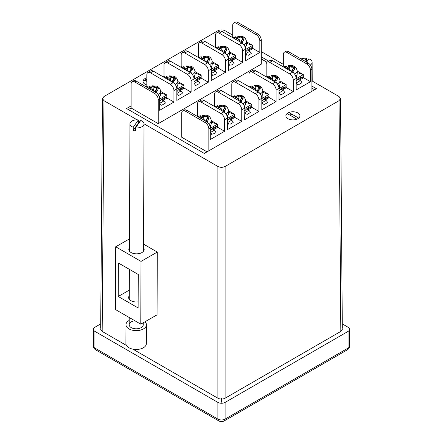 <?xml version="1.0" encoding="UTF-8"?>
<svg xmlns="http://www.w3.org/2000/svg" width="443" height="443" viewBox="0 0 443 443"><rect width="100%" height="100%" fill="white"/><g stroke="black" fill="none" stroke-linecap="round" stroke-linejoin="round"><path stroke-width="0.66" d="M287.95 118.707A7.033 4.059 180 0 1 287.95 118.702A7.033 4.059 180 0 1 287.95 112.965A7.033 4.059 180 0 1 297.895 112.965A7.033 4.059 180 0 1 297.895 118.702A7.033 4.059 180 0 1 287.95 118.707A7.033 4.059 0 0 0 296.904 119.178L287.125 113.535A7.033 4.059 0 0 0 285.89 115.833A7.033 4.059 0 0 0 287.95 118.707M292.358 114.466A5.117 2.951 0 0 0 289.783 115.069M146.827 81.29L143.305 80.299A7.033 4.059 0 0 0 143.045 81.385A7.033 4.059 0 0 0 146.827 84.984A7.033 4.059 180 0 1 145.105 84.253L145.105 84.253A7.033 4.059 180 0 1 146.827 77.785A7.033 4.059 0 0 0 144.424 78.97L146.827 79.646M146.827 80.676A5.117 2.951 0 0 0 146.107 81.091M232.708 35.141L225.116 30.755C222.707 29.631 220.293 29.631 217.884 30.755L103.972 96.524L102.471 98.595L103.972 100.699L137.114 119.831M138.354 120.546L140.01 121.504M144.019 123.818L217.884 166.463C220.293 167.592 222.707 167.592 225.116 166.463L339.028 100.699L340.529 98.595L339.028 96.524L311.905 80.864M103.972 100.699L102.167 331.403L126.421 345.407M132.922 349.162L217.884 398.213L217.884 166.463M143.554 244.143L148.704 247.116M283.337 64.368L261.281 51.632M225.116 166.463L225.116 398.213L340.833 331.403L339.028 100.699M131.095 105.916L126.571 108.524L204.323 153.416L316.429 88.694L311.905 86.08M268.823 61.206L261.281 56.854M217.884 402.394L94.929 331.403L94.929 348.109L217.884 419.095L217.884 402.394A5.117 2.951 0 0 0 225.116 402.394L225.116 419.095L348.071 348.109L348.071 331.403L225.116 402.394M93.434 346.022A5.117 2.951 0 0 0 94.929 348.109A3.837 2.215 -60 0 0 95.727 349.865C94.281 349.006 93.517 347.727 93.434 346.022L93.434 329.315A5.117 2.951 0 0 1 94.929 327.227L100.711 323.894M342.289 323.894L348.071 327.227A5.117 2.951 0 0 1 349.566 329.315A5.117 2.951 0 0 1 348.071 331.403M342.334 329.304L340.833 331.403M225.116 398.213C222.707 399.342 220.293 399.342 217.884 398.213M102.167 331.403L100.666 329.304M93.434 329.315A5.117 2.951 0 0 0 94.929 331.403M261.281 58.941L267.029 62.258M311.905 88.168L314.619 89.735M128.381 109.571L131.095 108.003L158.217 123.663L158.217 99.653A5.117 2.951 -120 0 0 154.601 93.39L134.711 81.905A5.117 2.951 -120 0 0 132.152 81.65A5.117 2.951 -120 0 0 131.095 83.993L131.095 108.003M145.066 80.798A5.753 3.322 180 0 1 146.013 80.078M198.514 101.801L201.404 100.129A5.117 2.951 60 0 1 203.963 100.384L223.848 111.869A5.117 2.951 60 0 1 227.469 118.131L224.573 119.798A5.117 2.951 -120 0 0 220.957 113.535L201.067 102.056A5.117 2.951 -120 0 0 198.514 101.801A5.117 2.951 -120 0 0 197.451 104.144L197.451 115.623L196.731 116.044M227.469 118.131L227.469 129.611L241.751 121.365L241.751 109.881A5.117 2.951 -120 0 0 238.135 103.618L218.244 92.138A5.117 2.951 -120 0 0 215.686 91.884A5.117 2.951 -120 0 0 214.628 94.226L214.628 105.705L213.908 106.126M215.686 91.884L218.582 90.211A5.117 2.951 60 0 1 221.14 90.466L241.025 101.951A5.117 2.951 60 0 1 244.647 108.214L241.751 109.881M244.946 105.417L244.647 119.699L258.928 111.448L258.928 99.968A5.117 2.951 -120 0 0 255.312 93.7L235.421 82.221A5.117 2.951 -120 0 0 232.863 81.966A5.117 2.951 -120 0 0 231.805 84.308L231.805 95.793L231.085 96.209M232.863 81.966L235.759 80.294A5.117 2.951 60 0 1 238.317 80.548L258.203 92.033A5.117 2.951 60 0 1 261.819 98.296L258.928 99.968M261.819 98.296L261.819 109.781L276.105 101.53L276.105 90.051A5.117 2.951 -120 0 0 272.489 83.788L252.599 72.303A5.117 2.951 -120 0 0 250.04 72.048A5.117 2.951 -120 0 0 248.983 74.391L248.983 85.876L248.263 86.291M250.04 72.048L252.936 70.376A5.117 2.951 60 0 1 255.495 70.631L275.38 82.116A5.117 2.951 60 0 1 278.996 88.378L276.105 90.051M278.996 88.378L278.996 99.863L293.283 91.612L293.283 80.133A5.117 2.951 -120 0 0 289.667 73.87L269.776 62.385A5.117 2.951 -120 0 0 267.218 62.131A5.117 2.951 -120 0 0 266.16 64.473L266.16 75.958L265.44 76.373M267.218 62.131L270.114 60.464A5.117 2.951 60 0 1 272.672 60.713L292.557 72.198A5.117 2.951 60 0 1 296.173 78.461L293.283 80.133M182.782 110.883L184.227 110.047A5.117 2.951 60 0 1 186.785 110.301L206.676 121.786A5.117 2.951 60 0 1 210.292 128.049L208.841 128.88A5.117 2.951 -120 0 0 205.225 122.617L185.34 111.138A5.117 2.951 -120 0 0 182.782 110.883A5.117 2.951 -120 0 0 181.719 113.225L181.719 137.236L207.036 151.849M210.292 128.049L210.292 139.528L224.573 131.283L224.573 119.798M208.841 150.803L208.841 128.88M311.905 91.302L311.905 69.379A5.117 2.951 -120 0 0 308.289 63.116L288.399 51.632A5.117 2.951 -120 0 0 285.846 51.377L284.395 52.213A5.117 2.951 -120 0 0 283.337 54.555L283.337 66.04L282.617 66.456M296.173 78.461L296.173 89.946L310.46 81.7L310.46 70.215A5.117 2.951 -120 0 0 306.844 63.953L286.953 52.468A5.117 2.951 -120 0 0 284.395 52.213M224.573 131.283L217.253 127.058M198.746 116.371L197.451 115.623M212.839 134.218L215.37 132.756M310.46 81.7L303.139 77.47M284.627 66.788L283.337 66.04M298.726 84.63L301.257 83.173M293.283 91.612L285.962 87.387M267.456 76.7L266.16 75.958M281.549 94.547L284.079 93.085M276.105 101.53L268.785 97.305M250.278 86.618L248.983 85.876M264.371 104.465L266.902 103.003M258.928 111.448L251.607 107.223M233.101 96.535L231.805 95.793M247.194 114.383L249.725 112.921M241.751 121.365L234.43 117.14M215.924 106.453L214.628 105.705M230.017 124.3L232.547 122.838M217.231 126.521L212.64 129.195L214.379 130.198A2.558 1.479 60 0 1 216.007 132.313M217.253 126.532L217.253 127.578L213.543 129.716M211.848 134.716A2.558 1.479 -120 0 0 210.292 132.64M209.899 125.934A7.415 4.28 -0 0 0 211.289 123.442L211.289 120.313C209.694 114.277 206.167 115.363 202.628 115.019L203.403 115.684C204.245 116.598 205.414 116.93 206.909 116.681L207.933 116.448L207.64 118.12M207.933 116.448A5.106 2.946 180 0 1 208.924 117.799L206.521 119.012L207.64 122.196M203.403 115.684L204.267 119.998L202.207 117.185L202.628 115.019M204.267 119.998L205.596 121.16M201.399 117.317A7.415 4.28 180 0 1 202.207 117.185M200.441 118.187L201.294 116.791L200.208 115.612L198.126 116.847M211.289 120.657L217.424 124.201L217.43 126.532A9.591 5.537 120 0 0 210.652 130.447A9.591 5.537 120 0 0 210.292 130.43M210.292 128.32L217.424 124.201L210.713 121.958M210.591 125.247L210.641 128.11L210.292 128.027M210.641 128.11L210.287 127.905M234.408 116.603L229.817 119.278L231.556 120.28A2.558 1.479 60 0 1 233.184 122.395M234.43 116.614L234.43 117.661L230.72 119.798M229.025 124.799A2.558 1.479 -120 0 0 227.469 122.728M227.076 116.016A7.415 4.28 -0 0 0 228.466 113.524L228.466 110.396C226.871 104.36 223.344 105.445 219.806 105.102L220.581 105.766C221.422 106.68 222.591 107.012 224.086 106.763L225.11 106.53L224.817 108.203M225.11 106.53A5.106 2.946 180 0 1 226.102 107.882L223.698 109.094L224.817 112.278M220.581 105.766L221.445 110.08L219.385 107.267L219.806 105.102M221.445 110.08L222.774 111.243M218.576 107.4A7.415 4.28 180 0 1 219.385 107.267M217.618 108.269L218.471 106.874L217.386 105.694L215.304 106.929M228.466 110.739L234.602 114.283L234.607 116.614A9.591 5.537 120 0 0 227.829 120.529A9.591 5.537 120 0 0 227.469 120.518M227.469 118.403L234.602 114.283L227.89 112.04M227.768 115.335L227.818 118.192L227.469 118.109M227.818 118.192L227.464 117.988M251.585 106.685L246.995 109.36L248.733 110.362A2.558 1.479 60 0 1 250.356 112.478M251.607 106.702L251.607 107.743L247.897 109.886M246.197 114.881A2.558 1.479 -120 0 0 244.647 112.81M244.254 106.104A7.415 4.28 -0 0 0 245.638 103.607L245.638 100.478C244.049 94.442 240.521 95.527 236.983 95.184L237.758 95.849C238.6 96.762 239.768 97.095 241.263 96.845L242.288 96.613L241.994 98.285M242.288 96.613A5.106 2.946 180 0 1 243.279 97.964L240.876 99.177L241.994 102.361M237.758 95.849L238.616 100.162L236.562 97.349L236.983 95.184M238.616 100.162L239.951 101.325M235.754 97.482A7.415 4.28 180 0 1 236.562 97.349M234.796 98.352L235.648 96.956L234.563 95.777L232.481 97.011M245.638 100.821L251.779 104.365L244.647 108.485M251.785 104.371L251.785 106.702A9.591 5.537 120 0 0 245.007 110.612A9.591 5.537 120 0 0 244.647 110.6M245.068 102.123L251.779 104.365M244.996 108.275L244.641 108.075M268.763 96.768L264.172 99.442L265.911 100.445A2.558 1.479 60 0 1 267.533 102.56M268.785 96.784L268.785 97.825L265.075 99.968M263.375 104.963A2.558 1.479 -120 0 0 261.819 102.892M261.431 96.186A7.415 4.28 -0 0 0 262.815 93.689L262.815 90.56C261.226 84.524 257.699 85.61 254.16 85.266L254.935 85.936C255.777 86.845 256.946 87.177 258.441 86.933L259.465 86.695L259.172 88.367M259.465 86.695A5.106 2.946 180 0 1 260.456 88.046L258.053 89.259L259.172 92.443M254.935 85.936L255.794 90.245L253.739 87.432L254.16 85.266M255.794 90.245L257.128 91.408M252.931 87.57A7.415 4.28 180 0 1 253.739 87.432M251.973 88.434L252.826 87.038L251.74 85.859L249.658 87.099M262.815 90.904L268.956 94.448L268.962 96.784A9.591 5.537 120 0 0 262.184 100.699A9.591 5.537 120 0 0 261.819 100.683M261.819 98.573L268.956 94.448L262.245 92.21M262.123 95.5L262.173 98.357L261.819 98.274M262.173 98.357L261.819 98.158M285.94 86.85L281.349 89.525L283.088 90.533A2.558 1.479 60 0 1 284.711 92.642M285.962 86.867L285.962 87.908L282.252 90.051M280.552 95.046A2.558 1.479 -120 0 0 278.996 92.975M278.608 86.269A7.415 4.28 -0 0 0 279.993 83.777L279.993 80.643C278.403 74.607 274.876 75.692 271.337 75.349L272.113 76.019C272.954 76.927 274.123 77.259 275.618 77.016L276.642 76.777L276.349 78.45M276.642 76.777A5.106 2.946 180 0 1 277.634 78.129L275.23 79.341L276.349 82.525M272.113 76.019L272.971 80.327L270.917 77.514L271.337 75.349M272.971 80.327L274.306 81.49M270.103 77.652A7.415 4.28 180 0 1 270.917 77.514M269.15 78.516L269.997 77.121L268.918 75.941L266.836 77.182M279.993 80.986L286.134 84.53L278.996 88.655M286.139 84.535L286.139 86.867A9.591 5.537 120 0 0 279.361 90.782A9.591 5.537 120 0 0 278.996 90.765M279.422 82.293L286.134 84.535M279.3 85.582L279.35 88.439L278.996 88.356M279.35 88.439L278.996 88.24M303.117 76.932L298.527 79.613L300.265 80.615A2.558 1.479 60 0 1 301.888 82.73M303.139 76.949L303.139 77.99L299.429 80.133M297.729 85.128A2.558 1.479 -120 0 0 296.173 83.057M295.786 76.351A7.415 4.28 -0 0 0 297.17 73.859L297.17 70.725C295.581 64.689 292.053 65.774 288.515 65.437L289.29 66.101C290.132 67.009 291.3 67.342 292.795 67.098L293.82 66.86L293.526 68.532M293.82 66.86A5.106 2.946 180 0 1 294.811 68.211L292.408 69.424L293.526 72.608M289.29 66.101L290.148 70.409L288.094 67.596L288.515 65.437M290.148 70.409L291.483 71.578M287.28 67.735A7.415 4.28 180 0 1 288.094 67.596M286.328 68.599L287.175 67.209L286.095 66.024L284.013 67.264M297.17 71.068L303.311 74.612L303.317 76.949A9.591 5.537 120 0 0 296.539 80.864A9.591 5.537 120 0 0 296.173 80.847M296.173 78.738L303.311 74.618L296.6 72.375M296.478 75.664L296.528 78.527L296.173 78.439M296.528 78.527L296.173 78.322M147.884 72.569L150.775 70.902A5.117 2.951 60 0 1 153.333 71.151L173.224 82.636A5.117 2.951 60 0 1 176.84 88.899L173.944 90.571A5.117 2.951 -120 0 0 170.328 84.308L150.443 72.824A5.117 2.951 -120 0 0 147.884 72.569A5.117 2.951 -120 0 0 146.827 74.911L146.827 86.396L146.101 86.811M176.84 88.899L176.84 100.384L191.121 92.138L191.121 80.654A5.117 2.951 -120 0 0 187.505 74.391L167.62 62.906A5.117 2.951 -120 0 0 165.062 62.651A5.117 2.951 -120 0 0 164.004 64.994L164.004 76.478L163.279 76.894M165.062 62.651L167.952 60.984A5.117 2.951 60 0 1 170.511 61.239L190.401 72.718A5.117 2.951 60 0 1 194.017 78.981L191.121 80.654M194.017 78.981L194.017 90.466L208.299 82.221L208.299 70.736A5.117 2.951 -120 0 0 204.683 64.473L184.797 52.988A5.117 2.951 -120 0 0 182.239 52.739A5.117 2.951 -120 0 0 181.181 55.076L181.181 66.561L180.456 66.976M182.239 52.739L185.13 51.067A5.117 2.951 60 0 1 187.688 51.322L207.579 62.801A5.117 2.951 60 0 1 211.195 69.064L208.299 70.736M211.499 66.267L211.195 80.548L225.476 72.303L225.476 60.818A5.117 2.951 -120 0 0 221.86 54.555L201.975 43.071A5.117 2.951 -120 0 0 199.416 42.821A5.117 2.951 -120 0 0 198.353 45.158L198.353 56.643L197.633 57.064M199.416 42.821L202.307 41.149A5.117 2.951 60 0 1 204.865 41.404L224.756 52.883A5.117 2.951 60 0 1 228.372 59.152L225.476 60.818M228.677 56.35L228.372 70.631L242.653 62.385L242.653 50.901A5.117 2.951 -120 0 0 239.037 44.638L219.152 33.153A5.117 2.951 -120 0 0 216.594 32.904A5.117 2.951 -120 0 0 215.531 35.246L215.531 46.725L214.811 47.146M216.594 32.904L219.484 31.231A5.117 2.951 60 0 1 222.043 31.486L241.933 42.971A5.117 2.951 60 0 1 245.549 49.234L242.653 50.901M132.152 81.65L133.598 80.82A5.117 2.951 60 0 1 136.156 81.069L156.047 92.554A5.117 2.951 60 0 1 159.663 98.817L158.217 99.653M159.663 98.817L159.663 110.301L173.944 102.056L173.944 90.571M245.549 49.234L245.549 60.713L259.831 52.468L259.831 40.983A5.117 2.951 -120 0 0 256.215 34.72L236.324 23.241A5.117 2.951 -120 0 0 233.771 22.986L235.216 22.15A5.117 2.951 -120 0 1 237.775 22.405L257.66 33.884A5.117 2.951 -120 0 1 261.281 40.152L261.281 64.157L158.217 123.663M234.004 37.555L232.708 36.808L231.988 37.229M232.708 36.808L232.708 25.329A5.117 2.951 -120 0 1 233.771 22.986M173.944 102.056L166.623 97.825M148.117 87.144L146.827 86.396M162.216 104.991L164.746 103.529M259.831 52.468L252.51 48.243M248.097 55.403L250.633 53.941M242.653 62.385L235.333 58.155M216.826 47.473L215.531 46.725M230.925 65.32L233.455 63.858M225.476 72.303L218.155 68.072M199.649 57.391L198.353 56.643M213.747 75.238L216.278 73.776M208.299 82.221L200.978 77.99M182.472 67.308L181.181 66.561M196.57 85.156L199.101 83.694M191.121 92.138L183.801 87.908M165.294 77.226L164.004 76.478M179.393 95.073L181.923 93.611M166.601 97.294L162.011 99.968L163.749 100.971A2.558 1.479 60 0 1 165.377 103.086M166.623 97.305L166.623 98.346L162.919 100.489M161.219 105.484A2.558 1.479 -120 0 0 159.663 103.413M159.27 96.707A7.415 4.28 -0 0 0 160.659 94.215L160.659 91.081C159.065 85.045 155.537 86.136 151.999 85.792L152.774 86.457C153.616 87.365 154.784 87.697 156.279 87.454L157.304 87.216L157.01 88.888M157.304 87.216A5.106 2.946 180 0 1 158.295 88.572L155.892 89.779L157.01 92.964M152.774 86.457L153.638 90.765L151.584 87.952L151.999 85.792M153.638 90.765L154.967 91.934M150.77 88.091A7.415 4.28 180 0 1 151.584 87.952M149.817 88.954L150.664 87.564L149.579 86.379L147.497 87.62M160.659 91.424L166.801 94.968L159.663 99.094M166.806 94.974L166.806 97.305A9.591 5.537 120 0 0 160.023 101.22A9.591 5.537 120 0 0 159.663 101.203M160.089 92.731L166.801 94.974M159.967 96.02L160.012 98.883L159.663 98.795M160.012 98.883L159.663 98.678M180.096 90.571L183.801 88.428L183.801 87.387L179.188 90.051L180.927 91.053A2.558 1.479 60 0 1 182.555 93.168M178.396 95.566A2.558 1.479 -120 0 0 176.84 93.495M176.447 86.789A7.415 4.28 -0 0 0 177.837 84.297L177.837 81.163C176.242 75.127 172.715 76.218 169.176 75.875L169.951 76.539C170.793 77.447 171.962 77.78 173.457 77.536L174.481 77.298L174.188 78.97M174.481 77.298A5.106 2.946 180 0 1 175.472 78.655L173.069 79.862L174.188 83.046M169.951 76.539L170.815 80.847L168.761 78.034L169.176 75.875M170.815 80.847L172.144 82.016M167.947 78.173A7.415 4.28 180 0 1 168.761 78.034M166.994 79.042L167.842 77.647L166.756 76.462L164.674 77.702M177.837 81.506L183.978 85.05L183.983 87.387A9.591 5.537 120 0 0 177.2 91.302A9.591 5.537 120 0 0 176.84 91.286M176.84 89.176L183.978 85.056L177.266 82.813M177.145 86.103L177.189 88.965L176.84 88.877M177.189 88.965L176.835 88.761M200.956 77.459L196.365 80.133L198.104 81.135A2.558 1.479 60 0 1 199.732 83.251M200.978 77.47L200.978 78.516L197.273 80.654M195.573 85.649A2.558 1.479 -120 0 0 194.017 83.577M193.624 76.872A7.415 4.28 -0 0 0 195.014 74.38L195.014 71.245C193.419 65.21 189.892 66.3 186.353 65.957L187.129 66.622C187.97 67.53 189.139 67.862 190.634 67.618L191.658 67.38L191.365 69.053M191.658 67.38A5.106 2.946 180 0 1 192.65 68.737L190.246 69.944L191.365 73.128M187.129 66.622L187.993 70.93L185.938 68.117L186.353 65.957M187.993 70.93L189.322 72.098M185.124 68.255A7.415 4.28 180 0 1 185.938 68.117M184.172 69.125L185.019 67.729L183.934 66.544L181.851 67.785M195.014 71.589L201.155 75.133L201.161 77.47A9.591 5.537 120 0 0 194.377 81.385A9.591 5.537 120 0 0 194.017 81.368M194.017 79.258L201.155 75.138L194.444 72.896M194.322 76.185L194.366 79.048L194.017 78.959M194.366 79.048L194.012 78.843M218.133 67.541L213.543 70.215L215.281 71.218A2.558 1.479 60 0 1 216.909 73.333M218.155 67.552L218.155 68.599L214.451 70.736M212.751 75.736A2.558 1.479 -120 0 0 211.195 73.66M210.802 66.954A7.415 4.28 -0 0 0 212.191 64.462L212.191 61.328C210.597 55.292 207.069 56.383 203.531 56.039L204.306 56.704C205.148 57.618 206.316 57.95 207.811 57.701L208.836 57.468L208.542 59.135M208.836 57.468A5.106 2.946 180 0 1 209.827 58.819L207.424 60.032L208.542 63.216M204.306 56.704L205.17 61.012L203.115 58.199L203.531 56.039M205.17 61.012L206.499 62.181M202.301 58.338A7.415 4.28 180 0 1 203.115 58.199M201.349 59.207L202.196 57.812L201.111 56.626L199.029 57.867M212.191 61.671L218.333 65.221L218.338 67.552A9.591 5.537 120 0 0 211.555 71.467A9.591 5.537 120 0 0 211.195 71.45M211.195 69.341L218.333 65.221L211.621 62.978M211.544 69.13L211.189 68.925M235.311 57.623L230.72 60.298L232.459 61.3A2.558 1.479 60 0 1 234.087 63.415M235.333 57.634L235.333 58.681L231.628 60.818M229.928 65.819A2.558 1.479 -120 0 0 228.372 63.742M227.979 57.036A7.415 4.28 -0 0 0 229.369 54.544L229.369 51.41C227.774 45.374 224.247 46.465 220.708 46.122L221.483 46.786C222.325 47.7 223.494 48.032 224.989 47.783L226.013 47.551L225.72 49.223M226.013 47.551A5.106 2.946 180 0 1 227.004 48.902L224.601 50.114L225.72 53.298M221.483 46.786L222.347 51.095L220.293 48.287L220.708 46.122M222.347 51.095L223.676 52.263M219.479 48.42A7.415 4.28 180 0 1 220.293 48.287M218.521 49.289L219.374 47.894L218.288 46.714L216.206 47.949M229.369 51.753L235.51 55.303L228.372 59.423M235.515 55.309L235.515 57.634A9.591 5.537 120 0 0 228.732 61.549A9.591 5.537 120 0 0 228.372 61.533M228.798 53.06L235.51 55.303M228.721 59.212L228.366 59.008M252.488 47.706L247.897 50.38L249.636 51.382A2.558 1.479 60 0 1 251.264 53.498M252.51 47.717L252.51 48.763L248.805 50.901M247.105 55.901A2.558 1.479 -120 0 0 245.549 53.825M245.156 47.119A7.415 4.28 -0 0 0 246.546 44.627L246.546 41.498C244.951 35.462 241.424 36.547 237.885 36.204L238.661 36.869C239.502 37.782 240.671 38.115 242.166 37.865L243.19 37.633L242.897 39.305M243.19 37.633A5.106 2.946 180 0 1 244.182 38.984L241.778 40.197L242.897 43.381M238.661 36.869L239.525 41.182L237.47 38.369L237.885 36.204M239.525 41.182L240.854 42.345M236.656 38.502A7.415 4.28 180 0 1 237.47 38.369M235.698 39.372L236.551 37.976L235.466 36.797L233.383 38.032M246.546 41.841L252.687 45.385L245.549 49.505M252.693 45.391L252.693 47.717A9.591 5.537 120 0 0 245.909 51.632A9.591 5.537 120 0 0 245.549 51.615M245.976 43.143L252.687 45.385M245.854 46.432L245.898 49.295L245.549 49.212M245.898 49.295L245.544 49.09M342.644 328.064L342.323 327.875M100.677 327.875L100.356 328.064M221.5 398.008L221.5 402.183M298.715 118.137A7.033 4.059 0 0 0 299.955 115.833A7.033 4.059 0 0 0 296.195 112.24A7.033 4.059 0 0 0 288.936 112.489L298.715 118.137M129.478 247.637A7.669 4.408 0.2 0 0 128.83 249.392A7.669 4.408 0.2 0 0 131.078 252.527A7.669 4.408 0.2 0 0 139.429 253.507A7.669 4.408 0.2 0 0 144.169 249.453A7.669 4.408 0.2 0 0 143.538 247.692M138.144 301.838A7.669 4.408 -179.8 0 1 130.89 300.659A7.669 4.408 -179.8 0 1 128.642 297.524A7.669 4.408 -179.8 0 1 129.29 295.763M140.774 324.165L141.018 261.387L115.706 246.773L115.462 309.546L140.774 324.165L157.049 314.851L157.293 252.078L147.801 246.596M141.018 261.387L157.293 252.078M115.706 246.773L129.511 238.877M118.231 296.467L138.122 307.951L138.249 274.466L118.364 262.987L118.231 296.467L129.312 290.126M140.73 120.457A7.033 4.042 -179.8 0 1 144.025 123.896A7.033 4.042 -179.8 0 1 135.624 127.833L140.73 120.457M138.886 123.126A7.033 4.042 0.2 0 0 138.343 123.049L133.238 130.425A7.033 4.042 0.2 0 0 134.384 130.757A7.033 4.042 0.2 0 0 135.613 130.973L135.624 127.833M133.249 127.285A7.033 4.042 -179.8 0 1 129.96 123.846A7.033 4.042 -179.8 0 1 138.354 119.909L133.249 127.285L133.238 130.425M138.343 123.049L138.354 119.909M132.562 321.291A7.033 4.042 0.2 0 0 129.173 324.73A7.033 4.042 0.2 0 0 132.745 328.263A7.033 4.042 0.2 0 0 139.85 328.224A7.033 4.042 0.2 0 0 143.239 324.785L143.244 322.748M144.977 321.756A10.228 5.881 -179.8 0 1 146.434 324.797L146.362 343.63A10.228 5.881 -179.8 0 1 141.428 348.63A10.228 5.881 -179.8 0 1 131.1 348.696A10.228 5.881 -179.8 0 1 125.906 343.546L125.978 324.719A10.228 5.881 -179.8 0 1 129.19 320.461M146.434 324.797A10.228 5.881 -179.8 0 1 141.5 329.797A10.228 5.881 -179.8 0 1 131.172 329.863A10.228 5.881 -179.8 0 1 125.978 324.719M301.096 58.963A7.033 4.076 179.8 0 1 306.467 58.299L304.623 61.001M307.027 61.499A7.033 4.076 -0.2 0 0 306.484 61.422L306.467 58.299M306.595 62.136L308.849 58.841A7.033 4.076 179.8 0 1 312.138 62.275A7.033 4.076 179.8 0 1 310.327 65.021M306.484 61.422L306.163 61.887M349.566 346.022C349.483 347.727 348.719 349.006 347.273 349.865A3.837 2.215 -120 0 0 348.071 348.109A5.117 2.951 0 0 0 349.566 346.022L349.566 329.315M224.324 420.85C222.441 421.83 220.559 421.83 218.676 420.85A3.837 2.215 -60 0 1 217.884 419.095A5.117 2.951 0 0 0 225.116 419.095A3.837 2.215 -120 0 1 224.324 420.85L347.273 349.865M203.963 100.384L201.067 102.056M221.14 90.466L218.244 92.138M238.317 80.548L235.421 82.221M255.495 70.631L252.599 72.303M272.672 60.713L269.776 62.385M223.848 111.869L220.957 113.535M241.025 101.951L238.135 103.618M258.203 92.033L255.312 93.7M275.38 82.116L272.489 83.788M292.557 72.198L289.667 73.87M186.785 110.301L185.34 111.138M206.676 121.786L205.225 122.617M311.905 69.379L310.46 70.215M288.399 51.632L286.953 52.468M308.289 63.116L306.844 63.953M214.379 130.198L210.292 132.557M208.642 123.591A7.415 4.28 -0 0 0 211.289 120.313M207.23 118.298L206.909 116.681M208.686 117.849C208.863 118.896 208.26 119.754 206.87 120.43M203.226 115.446L207.689 116.492M206.128 121.471L206.693 120.186M199.195 117.467L200.873 116.016M231.556 120.28L227.469 122.645M225.819 113.674A7.415 4.28 -0 0 0 228.466 110.396M224.407 108.38L224.086 106.763M225.864 107.931C226.041 108.978 225.437 109.836 224.047 110.512M220.404 105.528L224.867 106.575M223.305 111.553L223.87 110.268M216.372 107.549L218.05 106.098M248.733 110.362L244.647 112.727M242.991 103.756A7.415 4.28 -0 0 0 245.638 100.478M241.585 98.462L241.263 96.845M243.041 98.019C243.218 99.06 242.614 99.919 241.225 100.594M237.581 95.61L242.044 96.657M240.483 101.635L241.047 100.351M233.55 97.632L235.227 96.181M265.911 100.445L261.819 102.809M260.168 93.838A7.415 4.28 -0 0 0 262.815 90.56M258.762 88.545L258.441 86.933M260.218 88.102C260.395 89.143 259.792 90.001 258.402 90.677M254.758 85.693L259.221 86.739M257.66 91.718L258.225 90.433M250.727 87.714L252.405 86.263M283.088 90.533L278.996 92.892M277.346 83.921A7.415 4.28 -0 0 0 279.993 80.643M275.939 78.627L275.618 77.016M277.396 78.184C277.573 79.225 276.969 80.083 275.579 80.759M271.936 75.775L276.399 76.822M274.837 81.8L275.402 80.521M267.904 77.796L269.582 76.351M300.265 80.615L296.173 82.974M294.523 74.003A7.415 4.28 -0 0 0 297.17 70.725M293.116 68.709L292.795 67.098M294.573 68.266C294.75 69.307 294.146 70.166 292.757 70.841M289.113 65.857L293.576 66.904M292.015 71.882L292.579 70.603M285.082 67.879L286.754 66.433M153.333 71.151L150.443 72.824M170.511 61.239L167.62 62.906M187.688 51.322L184.797 52.988M204.865 41.404L201.975 43.071M222.043 31.486L219.152 33.153M173.224 82.636L170.328 84.308M190.401 72.718L187.505 74.391M207.579 62.801L204.683 64.473M224.756 52.883L221.86 54.555M241.933 42.971L239.037 44.638M136.156 81.069L134.711 81.905M156.047 92.554L154.601 93.39M261.281 40.152L259.831 40.983M237.775 22.405L236.324 23.241M257.66 33.884L256.215 34.72M163.749 100.971L159.663 103.33M158.013 94.359A7.415 4.28 -0 0 0 160.659 91.081M156.6 89.065L156.279 87.454M158.057 88.622C158.234 89.663 157.63 90.522 156.246 91.203M152.597 86.213L157.066 87.26M155.499 92.238L156.063 90.959M148.566 88.235L150.243 86.789M180.927 91.053L176.84 93.412M175.19 84.441A7.415 4.28 -0 0 0 177.837 81.163M173.778 79.147L173.457 77.536M175.234 78.704C175.411 79.746 174.808 80.609 173.418 81.285M169.774 76.296L174.243 77.342M172.676 82.32L173.241 81.041M165.743 78.317L167.421 76.872M198.104 81.135L194.017 83.494M192.367 74.524A7.415 4.28 -0 0 0 195.014 71.245M190.955 69.235L190.634 67.618M192.412 68.787C192.589 69.828 191.985 70.692 190.595 71.367M186.952 66.378L191.42 67.425M189.853 72.403L190.418 71.124M182.92 68.399L184.598 66.954M215.281 71.218L211.195 73.577M209.545 64.606A7.415 4.28 -0 0 0 212.191 61.328M208.132 59.318L207.811 57.701M209.589 58.869C209.766 59.916 209.162 60.774 207.773 61.45M204.129 56.46L208.598 57.512M207.031 62.491L207.595 61.206M200.098 58.482L201.775 57.036M232.459 61.3L228.372 63.659M226.722 54.694A7.415 4.28 -0 0 0 229.369 51.41M225.31 49.4L224.989 47.783M226.766 48.952C226.943 49.998 226.34 50.856 224.95 51.532M221.306 46.543L225.775 47.595M224.208 52.573L224.773 51.288M217.275 48.569L218.953 47.119M249.636 51.382L245.549 53.741M243.899 44.776A7.415 4.28 -0 0 0 246.546 41.498M242.487 39.482L242.166 37.865M243.943 39.034C244.121 40.08 243.517 40.939 242.127 41.614M238.484 36.625L242.952 37.677M241.385 42.655L241.95 41.371M234.452 38.652L236.13 37.201M100.677 328.252L102.471 98.595M342.323 328.252L340.529 98.595M95.727 349.865L218.676 420.85M206.521 119.012L205.657 120.967M201.294 116.791L201.715 118.923M223.698 109.094L222.835 111.049M218.471 106.874L218.892 109.006M240.876 99.177L240.012 101.131M235.648 96.956L236.069 99.088M258.053 89.259L257.189 91.214M252.826 87.038L253.246 89.17M275.23 79.341L274.367 81.296M269.997 77.121L270.424 79.253M292.408 69.424L291.544 71.378M287.175 67.209L287.601 69.335M155.892 89.779L155.033 91.734M150.664 87.564L151.091 89.691M173.069 79.862L172.211 81.817M167.842 77.647L168.268 79.773M190.246 69.944L189.388 71.899M185.019 67.729L185.445 69.856M207.424 60.032L206.565 61.981M202.196 57.812L202.623 59.943M224.601 50.114L223.743 52.069M219.374 47.894L219.8 50.026M241.778 40.197L240.92 42.151M236.551 37.976L236.977 40.108M143.526 251.214L144.025 123.896M129.173 324.73L129.201 317.481M129.273 299.285L129.389 269.355M129.461 251.159L129.96 123.846M312.21 81.041L312.138 62.275"/></g></svg>
